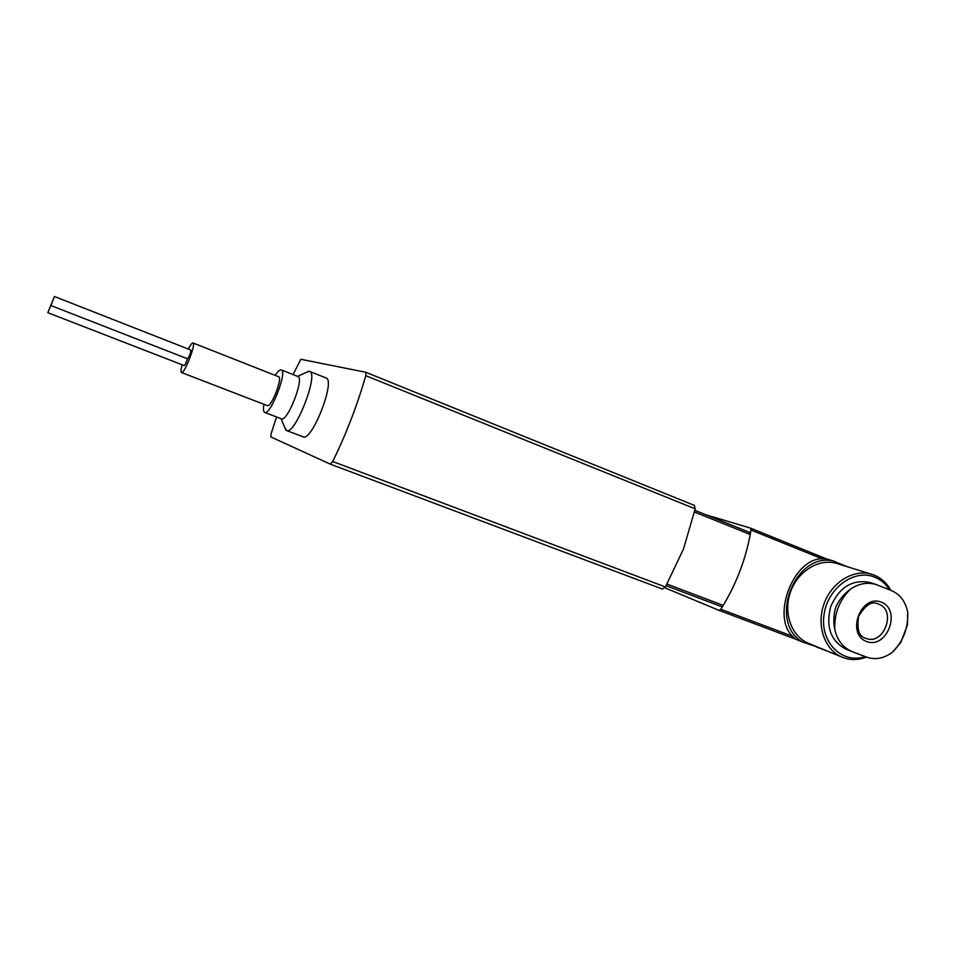 <?xml version="1.0" encoding="UTF-8"?>
<svg xmlns="http://www.w3.org/2000/svg" width="956" height="956" viewBox="0 0 956 956"><rect width="100%" height="100%" fill="white"/><g stroke="black" fill="none" stroke-linecap="round" stroke-linejoin="round"><path stroke-width="1.43" d="M330.37 464.174L662.353 589.039L665.412 586.96L683.492 549.007L695.191 508.843L694.331 505.389L365.861 372.302M276.523 416.959L271.074 433.893L270.871 436.94L330.322 464.162L332.724 461.509C346.311 433.701 357.329 405.093 365.79 375.684L365.801 372.266L300.841 359.289L293.05 374.585M284.685 427.32L286.513 430.511L303.028 436.796C311.859 442.102 336.082 379.998 325.984 377.931L309.302 371.298L306.075 372.481M286.513 430.511C294.95 435.673 319.28 373.282 309.577 371.382M263.892 404.292C263.115 409.072 263.39 411.785 264.716 412.43L281.434 418.848C287.338 422.444 304.713 377.859 297.937 376.521L297.782 376.473M264.716 412.43C270.321 415.932 287.792 371.143 281.291 369.924L281.136 369.876C279.714 369.649 277.73 371.478 275.173 375.361M182.154 364.774C180.899 369.422 180.672 372.004 181.485 372.529L267.322 405.619C271.157 407.973 283.012 377.56 278.602 376.712L278.507 376.676M181.485 372.529C184.257 374.501 196.398 343.371 193.016 342.953L192.957 342.929C191.989 342.893 190.447 344.925 188.296 349.036M50.895 305.538L54.42 296.503L190.865 350.051C190.65 353.266 189.527 356.17 187.472 358.763C186.289 362.611 185.201 364.881 184.185 365.562L47.824 312.708L50.895 305.538L187.472 358.763M721.362 606.558L666.129 585.705L721.362 606.558L723.25 605.387C736.49 583.244 745.489 559.619 750.233 534.5L749.635 532.432L694.881 510.337L749.635 532.432M54.42 296.503L47.824 312.708M817.942 647.212L802.168 641.882C768.122 621.735 794.412 552.592 832.927 560.837L846.801 566.573M802.168 641.882L795.392 639.086L792.548 636.278C771.265 616.369 793.313 558.639 821.993 558.758L825.972 558.698L750.448 528.106M832.927 560.837L825.948 558.698M848.82 659.174L849.49 659.21M664.85 587.785L718.984 610.346L720.836 609.271C736.24 584.737 746.289 558.316 750.998 530.03L750.376 528.071L706.245 514.914M881.432 602.184C901.878 610.131 886.965 649.53 866.542 641.5C845.785 633.792 860.974 593.76 881.432 602.184M885.041 588.024L875.6 584.355C866.913 582.013 858.476 583.662 850.254 589.314C844.064 593.819 839.249 599.723 835.807 607.012C833.548 614.732 833.226 622.38 834.851 629.932C837.432 640.46 843.156 647.678 852.047 651.61L866.733 657.178C875.469 660.13 884.097 658.433 892.605 652.1L900.791 642.552L907.495 624.77L907.71 612.21C905.571 601.706 900.301 594.572 891.888 590.796L885.041 588.024M846.227 649.267L845.666 649.052C830.537 640.723 825.59 626.491 830.8 606.355C839.32 587.366 852.095 579.348 869.112 582.288L870.103 582.598M808.704 643.4L808.226 643.209C791.353 636.278 783.048 612.808 790.457 592.111C797.639 571.33 818.802 558.208 836.309 563.335L837.683 563.753M866.554 657.107C858.094 660.309 849.92 660.321 842.045 657.13C824.705 650.008 816.221 625.678 823.917 604.144C831.385 582.539 853.23 568.856 871.227 574.126L874.393 575.213C881.432 578.153 886.929 583.22 890.861 590.378M865.24 656.617C842.559 664.348 820.379 642.97 823.881 615.843C826.761 588.681 854.043 568.282 874.848 577.221C880.918 579.742 885.806 583.949 889.522 589.84M332.724 461.509L665.412 586.96M365.79 375.684L695.191 508.843M723.25 605.387L667.037 584.128M750.233 534.5L694.522 512.034M816.759 647.116L827.908 651.311L816.759 647.116M719.032 610.358L795.38 639.074L719.008 610.346M750.998 530.03L821.993 558.758M720.836 609.271L792.548 636.278M834.851 629.932C834.014 614.051 839.153 600.511 850.254 589.314M907.71 612.21C908.427 627.745 903.384 641.046 892.605 652.1M878.803 604.192C897.003 610.502 883.631 645.957 865.921 638.333C859.097 636.875 856.672 629.526 858.631 616.262C865.443 604.921 871.896 600.81 878.026 603.905L878.803 604.192M330.346 464.162L662.353 589.039M365.801 372.266L694.331 505.389M281.052 418.692L285.856 430.069M297.555 376.365L308.788 371.251M297.937 376.521L281.291 369.924M278.602 376.712L193.016 342.953M750.376 528.071L825.972 558.71M871.227 574.126L836.309 563.335M842.045 657.13L808.226 643.209M845.666 649.052L852.047 651.61M869.112 582.288L875.6 584.355"/></g></svg>
